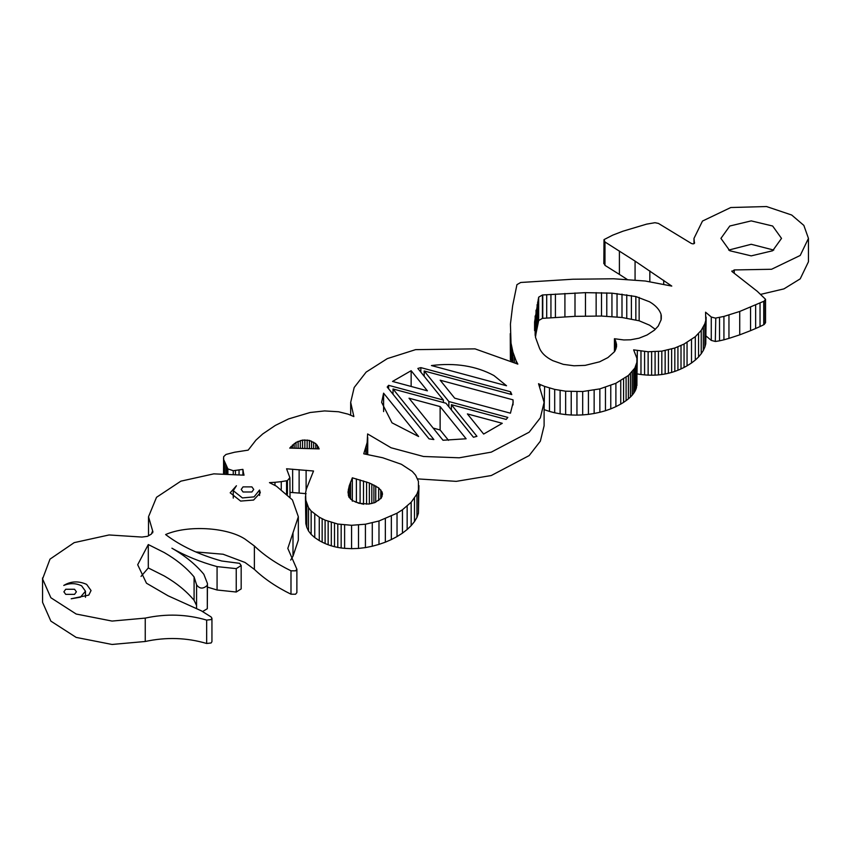 <?xml version="1.0" encoding="UTF-8"?>
<svg xmlns="http://www.w3.org/2000/svg" width="851" height="851" viewBox="0 0 851 851"><rect width="100%" height="100%" fill="white"/><g stroke="black" fill="none" stroke-linecap="round" stroke-linejoin="round"><path stroke-width="1.28" d="M81.622 585.839C75.845 583.073 69.888 582.935 63.761 585.445C70.835 581.137 78.452 580.786 86.632 584.382L91.046 590.53L88.791 595.104L71.197 598.774L80.441 597.179L85.472 591.211L81.622 585.839M773.75 250.077L751.22 244.28L728.679 250.077M772.644 226.015L751.22 220.888L729.796 226.015L720.925 238.386L729.796 250.758L751.22 255.874L772.644 250.758L781.516 238.386L772.644 226.015M251.885 486.878L243.046 486.878L241.216 489.431L243.046 491.984L251.885 491.984L253.715 489.431L251.885 486.878M74.558 589.264L65.718 589.264L63.889 591.807L65.718 594.36L74.558 594.36L76.388 591.807L74.558 589.264M506.536 385.758L493.899 375.525C476.092 365.93 455.264 362.6 431.436 365.547L506.536 385.758M661.046 314.327L661.174 319.668L658.227 326.093L654.387 330.188L647.111 334.964L639.058 338.187L630.517 339.804L623.815 339.953L614.433 338.73L614.433 351.75L607.901 357.601L599.615 361.813L585.126 365.377L573.989 365.781L563.277 364.345L552.81 360.664C545.948 357.271 541.47 353.037 539.396 347.963L535.492 337.304L534.588 322.018L538.672 297.169L542.427 294.978L585.467 292.648L611.943 293.17L635.846 296.531L649.536 301.786C655.536 305.296 659.376 309.477 661.046 314.327L661.046 320.104M655.302 329.326L649.536 325.167L639.144 320.784L639.144 297.403M516.142 363.1L516.142 360.877L517.844 364.122L475.049 348.867L415.586 349.644L387.311 358.622L366.143 372.1L354.186 387.492L350.686 402.374L353.867 416.586L348.102 414.15L338.538 411.756L324.582 410.927L310.136 412.501L288.563 418.926L275.32 425.436L262.693 433.978L255.917 440.158L248.173 450.136L234.578 452.232L225.972 454.455L223.653 456.679L223.526 473.507M731.786 271.022L731.988 271.522L734.253 269.937L771.559 269.267L800.217 255.46L808.45 238.386L803.855 225.409L791.685 215.016L766.506 206.538L730.775 207.527L702.49 221.058L693.99 238.386L694.416 243.354M243.45 475.081L243.45 472.741L244.046 475.177L213.803 473.858L180.859 481.166L156.52 497.303L148.521 516.748L152.637 530.886L151.361 534.109L147.521 536.321L141.947 537.066L109.077 534.96L74.197 542.63L49.996 559.139L42.571 578.957L50.869 597.742L76.175 614.028L112.055 621.07L145.244 618.103C166.232 613.56 186.699 614.231 206.665 620.102L211.144 619.581L211.942 618.273L211.091 616.943L201.315 610.805L168.104 595.806L146.468 583.212L137.692 564.724L148.297 544.555L164.296 552.586C176.625 559.724 186.56 567.84 194.092 576.935L196.581 584.807C199.57 588.977 203.144 589.147 207.314 585.328L207.442 583.52L203.825 574.265C195.751 564.521 185.114 555.831 171.913 548.193C185.156 555.809 200.208 561.958 217.069 566.617L236.238 568.628L241.173 565.532L239.599 563.33L221.707 561C199.336 554.778 180.635 545.97 165.615 534.556C187.401 524.95 226.866 527.184 244.992 539.066L254.385 545.991C264.246 555.416 276.447 563.692 290.989 570.808L295.563 570.84L296.882 569.234L287.808 548.384L298.339 516.748L292.425 499.899L276.405 486.176L269.459 482.634L274.979 482.304L274.979 485.368M254.385 545.991L254.385 569.383L244.992 562.447L223.1 554.235L195.762 551.927M196.56 605.486L194.092 600.327C186.56 591.232 176.625 583.116 164.296 575.978L148.297 567.947L141.043 576.414M206.665 620.102L206.665 643.484C186.699 637.612 166.232 636.942 145.244 641.484L112.055 644.462L76.175 637.41L50.869 621.124L42.571 602.338L42.55 577.935M206.665 643.484L211.144 642.962L211.942 641.665L211.942 618.273M148.297 544.555L148.297 567.947M202.581 611.539L207.314 608.72L207.442 583.52M196.581 584.807L196.56 608.454M207.442 587.116L217.069 589.998L236.238 592.019L241.173 588.913L241.173 565.532M254.385 569.383C264.246 578.797 276.447 587.073 290.989 594.2L295.563 594.232L296.882 592.626L296.882 569.234M292.999 532.8L292.999 556.182L290.68 560.075M292.999 556.182L298.339 540.14L298.339 516.748M287.415 494.261L287.415 480.613L281.266 481.655L281.266 489.261M281.266 481.655L274.979 482.304M286.564 480.826L286.564 493.474M417.628 478.89L456.285 481.358L491.272 475.528L529.152 455.593L540.353 441.18L544.108 425.766L544.108 402.374L540.353 417.798L529.152 432.202L491.272 452.136L459.242 457.795L423.511 456.487L391.066 447.764L367.621 433.946L367.143 442.584L363.749 453.817L382.684 457.753L401.406 464.295L412.256 471.401L415.628 475.209L418.437 481.326L418.437 489.814L416.958 494.016L411.161 502.26L402.459 509.76L397.034 513.196L378.982 520.993L365.419 524.216L351.569 525.29L337.783 524.035L325.103 520.152L319.263 517.206L311.147 511.015L308.519 507.6L305.828 500.228L305.594 492.814L306.328 489.134L313.53 471.007L286.564 468.784L289.883 477.698L287.415 480.613M292.638 469.188L292.638 492.569L290.031 492.399M299.126 469.678L299.126 493.069L292.638 492.569M306.115 493.676L299.126 493.069M306.115 470.284L306.115 490.187M305.445 496.516L305.828 523.62L305.828 500.228M306.796 503.952L306.796 527.333L305.828 523.62M308.519 507.6L308.519 530.981L306.796 527.333M311.147 511.015L311.147 534.396L308.519 530.981M314.753 514.206L314.753 537.587L311.147 534.396M319.263 517.206L319.263 540.587L314.753 537.587M322.157 518.748L322.157 542.14L319.263 540.587M325.103 520.152L325.103 543.534L322.157 542.14M328.156 521.376L328.156 544.757L325.103 543.534M331.316 522.44L331.316 545.831L328.156 544.757M334.496 523.312L334.496 546.704L331.316 545.831M337.783 524.035L337.783 547.427L334.496 546.704M341.166 524.578L341.166 547.97L337.783 547.427M344.612 524.971L344.612 548.352L341.166 547.97M351.569 525.29L351.569 548.672L344.612 548.352M358.516 525.046L358.516 548.427L351.569 548.672M365.419 524.216L365.419 547.608L358.516 548.427M372.281 522.844L372.281 546.236L365.419 547.608M378.982 520.993L378.982 544.385L372.281 546.236M385.343 518.802L385.343 542.183L378.982 544.385M391.343 516.174L391.343 539.566L385.343 542.183M397.034 513.196L397.034 536.577L391.343 539.566M402.459 509.76L402.459 533.151L397.034 536.577M407.15 506.122L407.15 529.503L402.459 533.151M411.161 502.26L411.161 525.652L407.15 529.503M414.48 498.186L414.48 521.567L411.161 525.652M416.958 494.016L416.958 517.397L414.48 521.567M418.437 489.814L418.437 513.196L416.958 517.397M418.937 485.581L418.437 513.196M365.813 448.02L365.813 454.189M367.143 442.584L367.143 454.434M367.738 437.51L367.738 454.54M544.108 402.374L538.545 383.705L540.055 384.503L540.055 386.375M764.177 301.126L765.538 299.307L765.538 322.699L764.177 324.508L764.177 301.126L739.732 311.455L723.924 316.423L715.787 318.051L715.297 341.464L711.276 340.4L711.276 317.019L705.575 312.2L705.766 320.455L704.83 323.784L701.224 330.369L695.31 336.688L684.066 344.059L674.822 348.016L661.823 351.133L648.132 351.75L633.633 349.867L636.899 358.239L636.899 362.26L634.857 368.079L628.389 375.461L615.89 383.28L599.859 388.886L582.68 391.513L565.638 391.205L554.692 389.396L544.608 386.407L544.108 409.586M544.608 386.407L540.055 384.503M549.48 388.045L549.48 411.427L544.608 409.788M554.692 389.396L554.692 412.778L549.48 411.427M560.118 390.449L560.118 413.841L554.692 412.778M565.638 391.205L565.638 414.586L560.118 413.841M571.223 391.62L571.223 415.001L565.638 414.586M576.946 391.726L576.946 415.118L571.223 415.001M582.68 391.513L582.68 414.905L576.946 415.118M588.424 390.981L588.424 414.373L582.68 414.905M594.147 390.098L594.147 413.48L588.424 414.373M599.859 388.886L599.859 412.278L594.147 413.48M605.455 387.354L605.455 410.735L599.859 412.278M610.773 385.492L610.773 408.874L605.455 410.735M615.89 383.28L615.89 406.661L610.773 408.874M620.741 380.705L620.741 404.097L615.89 406.661M623.57 378.993L623.57 402.374L620.741 404.097M626.102 377.238L626.102 400.619L623.57 402.374M628.389 375.461L628.389 398.842L626.102 400.619M630.431 373.653L630.431 397.034L628.389 398.842M632.176 371.813L632.176 395.194L630.431 397.034M633.633 369.962L633.633 393.343L632.176 395.194M634.857 368.079L634.857 391.471L633.633 393.343M635.803 366.153L635.803 389.545L634.857 391.471M636.474 364.217L636.474 387.609L635.803 389.545M636.899 362.26L636.474 387.609M637.016 360.26L636.899 385.641M637.346 350.569L637.016 373.897M640.973 351.123L640.973 374.504L637.346 373.961M644.579 351.506L644.579 374.897L640.973 374.504M648.132 351.75L648.132 375.131L644.579 374.897M651.632 351.825L651.632 375.206L648.132 375.131M655.089 351.75L655.089 375.131L651.632 375.206M658.472 351.516L658.472 374.908L655.089 375.131M661.823 351.133L661.823 374.514L658.472 374.908M665.152 350.591L665.152 373.972L661.823 374.514M668.407 349.889L668.407 373.27L665.152 373.972M671.641 349.027L671.641 372.408L668.407 373.27M674.822 348.016L674.822 371.408L671.641 372.408M677.928 346.857L677.928 370.238L674.822 371.408M681.013 345.538L681.013 368.919L677.928 370.238M684.066 344.059L684.066 367.441L681.013 368.919M687.055 342.421L687.055 365.813L684.066 367.441M691.501 339.623L691.501 363.015L687.055 365.813M695.31 336.688L695.31 360.069L691.501 363.015M698.565 333.603L698.565 356.984L695.31 360.069M701.224 330.369L701.224 353.75L698.565 356.984M703.309 327.071L703.309 350.452L701.224 353.75M704.83 323.784L704.83 347.165L703.309 350.452M705.766 320.455L705.766 343.836L704.83 347.165M706.139 317.136L705.766 343.836M711.276 340.4L705.575 335.592M715.787 318.051L715.297 341.464M719.52 317.434L719.52 340.815L715.787 341.432M723.924 316.423L723.924 339.815L719.52 340.815M728.956 314.998L728.956 338.379L723.924 339.815M739.732 311.455L739.732 334.847L728.956 338.379M750.55 307.285L750.55 330.667L739.732 334.847M755.635 305.137L755.635 328.518L750.55 330.667M760.039 303.158L760.039 326.55L755.635 328.518M763.751 301.35L763.751 324.742L760.039 326.55M731.988 271.522L757.305 291.34L765.538 299.307M734.253 269.937L734.253 273.192M760.783 294.35L783.952 288.872L800.217 278.851L808.45 261.768L808.45 238.386M603.838 263.693L604.008 239.61L612.773 235.121L622.921 231.217L646.707 224.111L654.983 222.707L658.44 223.419L691.193 243.354C693.31 244.248 694.384 243.939 694.416 242.429L694.607 242.886M516.142 360.877L512.94 352.197L511.004 343.07L510.43 324.082L512.642 305.754L516.94 284.66L520.695 282.479L572.787 279.234L613.709 278.777L645.324 281.021L671.779 286.085L635.069 261.119L604.976 241.982L604.976 265.374L604.008 262.991M619.4 251.024L619.4 274.405L604.976 265.374M627.144 279.394L619.4 274.405M635.069 261.119L635.069 279.979M649.834 270.884L649.834 281.649M663.706 280.33L663.706 284.117M510.26 333.603L510.398 360.005M510.483 338.379L510.483 360.047M511.004 343.07L511.004 360.313M511.823 347.676L511.823 360.728M512.94 352.197L512.94 361.313M514.376 356.612L514.376 362.1M227.898 473.581L227.898 468.912L223.579 459.338L223.579 473.507M223.579 459.338L223.526 458.104M223.781 460.423L223.781 473.507M224.643 462.572L224.643 473.507M226.004 465.05L226.004 473.528M227.877 468.869L227.877 473.581M243.45 472.741L242.907 469.38L233.259 470.709L233.259 473.879M235.44 470.348L235.44 474.06M239.046 469.837L239.046 474.454M242.907 469.38L242.907 474.986M152.935 531.907L152.637 530.886L152.637 532.928M534.588 322.018L534.588 330.592M535.151 315.966L535.151 335.411M536.024 310.147L536.024 333.528L538.651 320.71L538.672 297.169M535.47 337.209L536.024 333.528M537.098 304.637L537.098 328.018M542.427 294.978L542.427 318.359L574.999 316.349L601.508 316.051L621.996 317.497L639.144 320.784M555.416 294.063L555.416 317.444M564.915 293.467L564.915 316.849M574.999 292.967L574.999 316.349M585.467 292.648L585.467 316.029M596.147 292.584L596.147 315.966M601.508 292.67L601.508 316.051M606.774 292.861L606.774 316.242M611.943 293.17L611.943 316.551M617.039 293.574L617.039 316.966M621.996 294.116L621.996 317.497M626.762 294.786L626.762 318.168M631.389 295.595L631.389 318.976M635.846 296.531L635.846 319.923M661.28 315.381L661.28 318.668M614.433 338.73L615.22 340.113L615.22 350.538L614.433 351.75M615.22 340.113L615.826 341.474L615.22 350.538M615.826 341.474L615.826 349.282M616.262 342.825L616.262 348.027M616.539 344.155L616.539 346.761M383.599 393.162L381.631 402.374L392.003 422.83L418.618 436.52L383.599 393.162L383.599 411.597M443.403 400.066L388.609 385.322L387.205 387.045L429.042 438.85L433.872 439.552L393.024 388.971L445.945 403.214L473.443 437.254L476.943 436.318L451.402 404.682L506.185 419.437L507.824 417.415L448.86 401.534L424.181 370.983L511.791 394.566L510.579 391.779L420.851 367.621L417.852 368.44L443.403 400.066L443.403 402.534M420.851 367.621L420.851 372.142M510.579 391.779L510.579 394.247M424.181 370.983L424.181 376.27M448.86 401.534L448.86 406.821M451.402 404.682L451.402 409.969M393.024 388.971L393.024 394.258M388.609 385.322L388.609 388.801M411.139 370.696L392.534 381.439L427.404 390.832L411.139 370.696L411.139 386.45M513.015 399.832L440.169 380.216L454.679 398.172L510.44 413.192L513.164 402.374L513.015 399.832L513.015 404.927M483.655 434.053L502.271 423.309L467.39 413.916L483.655 434.053M440.127 406.576L409.023 398.204L442.988 440.254L466.125 438.776L440.127 406.576L440.127 429.968L448.498 440.339M433.159 428.085L440.127 429.968M315.742 443.594L309.381 440.392L302.52 440.084L296.02 442.382L289.712 448.105L319.189 448.892L315.742 443.594L315.742 448.732M313.625 442.158L313.625 448.647M317.359 445.19L317.359 448.807M318.508 446.966L318.508 448.86M290.989 446.467L290.989 448.115M292.457 444.956L292.457 448.126M294.148 443.594L294.148 448.137M296.02 442.382L296.02 448.147M298.116 441.329L298.116 448.179M300.307 440.573L300.307 448.222M302.52 440.084L302.52 448.264M304.839 439.882L304.839 448.317M307.158 439.988L307.158 448.403M309.381 440.392L309.381 448.477M311.54 441.137L311.54 448.551M378.674 487.868L369.355 482.974L352.335 477.815L349.25 485.761L348.006 492.144L348.889 497.058L352.335 500.484L358.931 503.303L368.94 504.058L374.919 502.601L381.301 498.069L382.503 494.091L382.056 491.963L378.674 487.868L378.674 500.526M375.748 485.91L375.748 502.186M380.759 489.889L380.759 498.665M382.056 491.963L382.056 496.484M348.389 489.155L348.389 495.569M349.25 485.761L349.25 497.548M350.58 481.985L350.58 499.165M352.335 477.815L352.335 501.196M356.378 478.879L356.378 502.271L355.303 501.984M360.101 479.921L360.101 503.303L356.378 502.271M362.42 504.005L360.101 503.303M363.494 480.943L363.494 504.335M366.568 481.964L366.568 504.186M369.355 482.974L369.355 503.983M371.813 483.974L371.813 503.537M373.919 484.953L373.919 502.909M236.429 485.751L230.185 492.803L240.631 501.079L253.598 500.048L260.31 492.803L259.534 490.038L254.055 496.878L242.397 497.92L233.27 490.687L236.429 485.751M604.008 239.61L604.976 241.982M227.898 468.912L233.259 470.709M290.031 496.952L289.883 477.698M711.276 317.019L715.297 318.083M542.427 318.359L538.672 320.55M194.092 576.935L194.092 600.327M145.244 618.103L145.244 641.484M207.314 585.328L207.314 608.72M217.069 566.617L217.069 589.998M236.238 568.628L236.238 592.019M290.989 570.808L290.989 594.2M227.015 467.103L227.015 473.55M537.662 302.041L537.662 325.422M538.183 299.605L538.183 322.986M538.651 297.318L538.651 320.71M542.757 294.957L542.757 318.338M546.704 294.68L546.704 318.072M550.937 294.372L550.937 317.763M350.686 402.374L350.686 415.139M693.99 238.386L693.99 243.673M148.521 535.736L148.521 516.748M233.27 498.08L233.27 490.687M259.576 495.484L259.576 490.687M85.472 591.211L85.472 597.285"/></g></svg>
